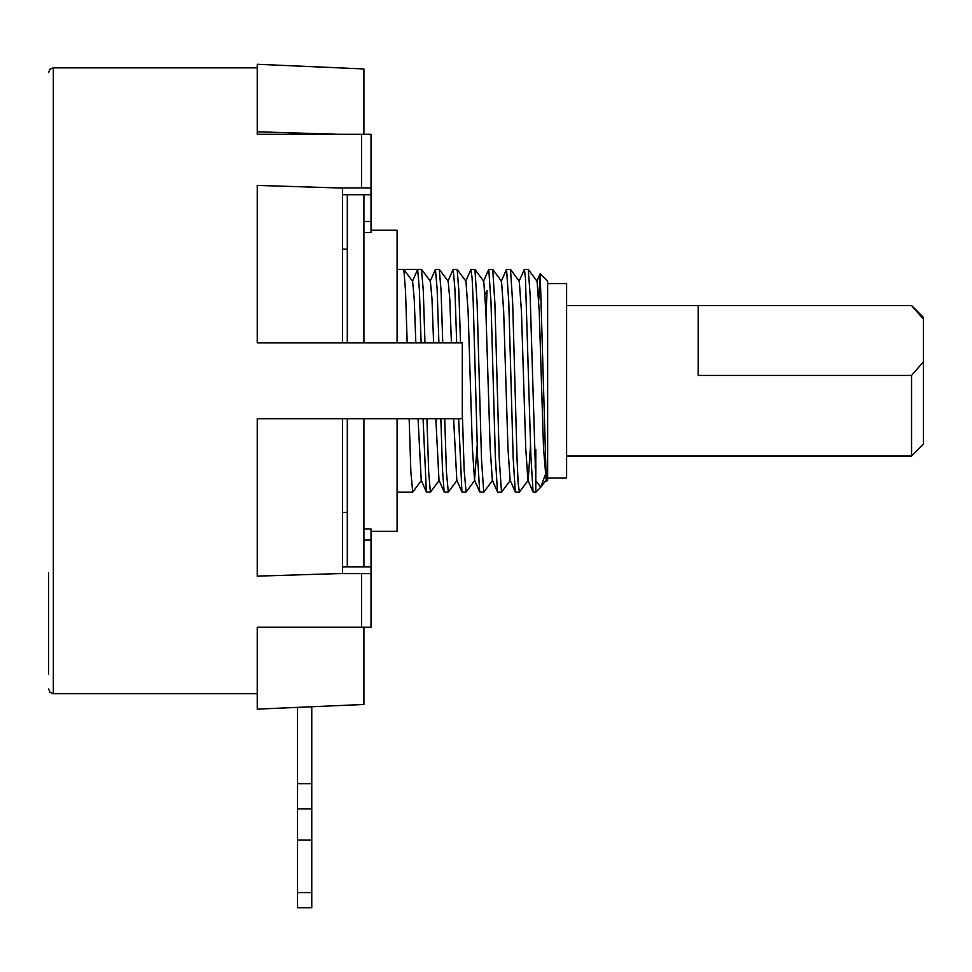 <?xml version="1.0" encoding="UTF-8"?>
<svg xmlns="http://www.w3.org/2000/svg" width="972" height="972" viewBox="0 0 972 972"><rect width="100%" height="100%" fill="white"/><g stroke="black" fill="none" stroke-linecap="round" stroke-linejoin="round"><path stroke-width="1.46" d="M257.228 576.141L257.228 418.713L342.569 418.713L342.569 573.48L257.228 576.141M363.905 627.244L363.905 704.469L257.228 709.123L257.228 627.244L257.228 693.716L53.339 693.716L53.339 67.846L257.228 67.846M338.669 187.948L371.025 187.948L371.025 134.306L257.228 134.306L257.228 64.286L363.905 68.939L363.905 134.306M257.228 342.849L257.228 185.421L342.569 188.07L342.569 342.849L257.228 342.849L462.295 342.849L462.295 418.713L257.228 418.713M338.669 134.306L257.228 131.779M311.757 706.741L311.757 907.714L297.529 907.714L297.529 707.361M311.757 783.651L297.529 783.651M347.308 566.846L347.308 418.713M347.308 342.849L347.308 194.704M363.905 566.846L363.905 418.713M363.905 342.849L363.905 194.704M371.025 531.32L397.098 531.32L397.098 418.713M371.025 230.243L397.098 230.243L397.098 342.849M412.736 492.099L410.877 472.003L409.151 418.713M448.299 492.099L446.44 472.003L444.714 418.713M442.746 342.849L441.069 290.677L439.283 269.353L435.432 269.353L437.157 289.559L438.894 342.849M439.283 480.277L430.389 492.209L428.664 472.003L426.927 418.713M424.971 342.849L423.282 290.652L421.508 269.353L417.656 269.353L419.382 289.559L421.119 342.849M407.183 342.849L405.506 290.652L403.817 269.414L397.098 269.353M403.915 269.621L412.505 281.212M403.817 269.426L412.614 281.285L414.23 299.109L415.846 342.849M418.057 418.713L421.216 480.132M421.593 269.414L430.389 281.273L432.005 299.109L433.621 342.849M435.845 418.713L438.992 480.144L444.155 492.014L448.177 492.209M439.38 269.426L448.177 281.285L449.793 299.133L451.409 342.849M453.62 418.713L456.804 480.204M460.521 342.849L458.845 290.677L457.156 269.426L465.953 281.285L468.103 311.259L472.404 448.335L474.555 480.132L477.191 445.358M466.086 492.087L464.118 469.683L462.295 411.241M457.156 269.426L453.207 269.353L454.945 289.559L456.67 342.849M440.863 418.713L442.503 470.108L444.155 492.014M423.075 418.713L426.38 492.014L430.389 492.209M430.11 281.418L435.432 269.353M458.638 418.713L461.943 492.014L465.953 492.209M470.8 269.621L472.1 277.834L473.218 301.988L477.58 457.217L479.718 492.014L483.74 492.209L481.517 459.574L477.118 303.349L474.944 269.414L470.995 269.353M486.073 316.192L486.996 290.64L485.089 294.188M412.529 281.163L417.656 269.353L403.72 269.353M474.944 269.414L483.74 281.285L485.891 311.247L490.18 448.347L492.33 480.132L497.664 492.209L501.516 492.209L499.292 459.574L494.894 303.361L492.719 269.426L488.77 269.353L490.994 301.988L495.356 457.229L497.494 492.014M492.719 269.426L501.516 281.285L503.666 311.271L507.967 448.371L510.118 480.144M519.425 492.087L518.185 483.716L517.068 459.574L512.681 303.337L510.507 269.414L519.291 281.285L521.442 311.222L525.743 448.323L527.893 480.132L533.057 492.002L530.882 456.014L525.427 277.53L524.333 269.353L519.012 281.418M519.388 492.136L528.185 480.277L530.53 445.358M524.333 269.353L528.282 269.426L537.079 281.285L539.229 311.271L543.53 448.371L546.276 481.505L547.637 480.35L547.637 281.212L540.08 273.849L538.755 300.251M544.976 475.539L540.772 487.215L535.791 480.812L530.153 295.367L528.282 269.426M510.507 269.414L506.558 269.353L508.781 301.988L513.143 457.253L515.282 492.014L519.291 492.209M510.409 480.277L501.516 492.209M483.449 281.418L488.77 269.353M540.772 487.215L535.791 492.209L535.791 449.599L535.147 467.374M535.791 492.209L533.057 492.014M546.276 481.505L540.201 273.764M547.637 283.581L566.603 283.581L566.603 477.981L547.637 477.981M911.542 375.423L923.4 361.851L923.4 444.192L911.542 456.05L911.542 375.423L698.175 375.423L698.175 305.512L911.542 305.512L566.603 305.512M923.4 319.083L911.542 305.512L923.4 317.358L923.4 361.851M338.669 573.602L371.025 573.602L371.025 566.846L342.569 566.846M257.228 627.244L371.025 627.244L361.535 627.244L361.535 573.602L371.025 573.602L371.025 627.244L371.025 540.08L363.905 540.08M342.569 194.704L371.025 194.704L371.025 187.948L371.025 232.587L363.905 232.587M48.6 674.118L48.6 572.848M363.905 528.962L371.025 528.962L371.025 540.08M371.025 134.306L371.025 187.948L361.535 187.948L361.535 134.306L371.025 134.306M311.757 808.911L297.529 808.911M311.757 840.1L297.529 840.1M371.025 221.482L363.905 221.482M311.757 892.588L297.529 892.588M347.308 512.353L342.569 512.353M412.614 492.209L397.098 492.209M448.274 492.136L457.071 480.277M412.711 492.136L421.508 480.277M474.846 480.265L466.05 492.136M426.38 492.014L421.216 480.144M453.049 269.548L447.885 281.418M461.943 492.014L456.779 480.132M470.825 269.548L465.661 281.43M479.718 492.014L474.555 480.132M483.825 492.136L492.622 480.277M545.972 480.277L541.161 486.765M506.388 269.548L501.224 281.43M515.282 492.014L510.118 480.132M540.08 273.849L536.787 281.418M911.542 456.05L566.603 456.05M347.308 249.209L342.569 249.209M53.339 693.716L50.009 692.356L48.6 688.978M53.339 67.846L50.009 69.206L48.6 72.584"/></g></svg>
